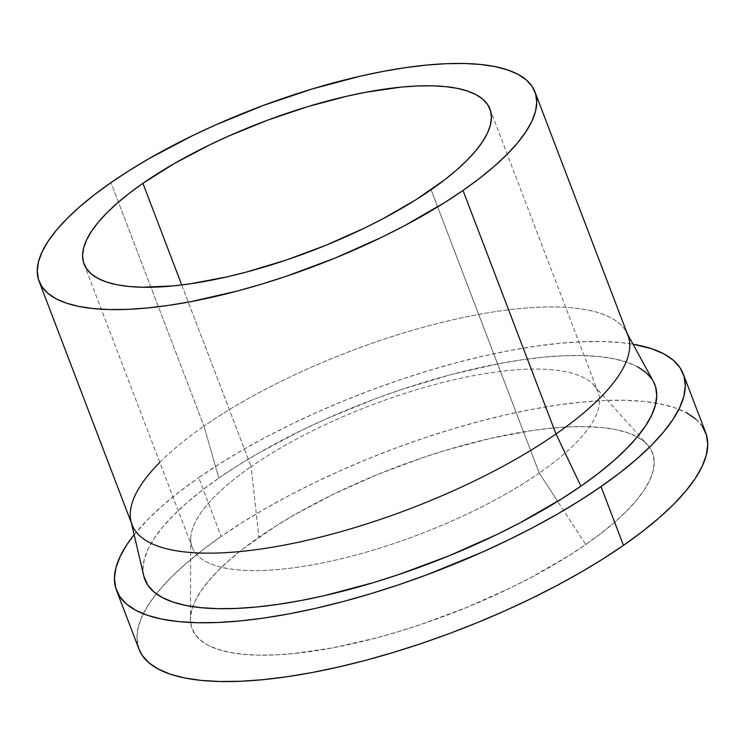 <?xml version="1.0" encoding="UTF-8"?>
<svg xmlns="http://www.w3.org/2000/svg" width="745" height="745" viewBox="0 0 745 745"><rect width="100%" height="100%" fill="white"/><g stroke="black" fill="none" stroke-linecap="round" stroke-linejoin="round"><path stroke-width="0.56" stroke-dasharray="3.73 2.79" d="M539.259 473.047L431.076 189.733L539.259 473.047A217.251 68.931 159.1 0 1 316.495 564.077A217.251 68.931 159.1 0 1 190.748 538.914A217.251 68.931 159.1 0 1 251.112 466.631A217.251 68.931 -20.9 0 0 192.229 547.333A217.251 68.931 -20.9 0 0 328.154 561.73A217.251 68.931 -20.9 0 0 539.259 473.047L557.67 501.348L539.259 473.047A217.251 68.931 -20.9 0 0 598.142 392.336A217.251 68.931 -20.9 0 0 462.217 377.948A217.251 68.931 -20.9 0 0 251.112 466.631L258.878 537.257A246.446 78.197 -20.9 0 0 190.413 619.263A246.446 78.197 -20.9 0 0 333.052 647.805A246.446 78.197 -20.9 0 0 585.756 544.539L557.67 501.348L585.756 544.539A246.446 78.197 -20.9 0 0 647.442 444.737A246.446 78.197 -20.9 0 0 484.855 439.708A246.446 78.197 -20.9 0 0 258.878 537.257L251.112 466.631A217.251 68.931 159.1 0 1 450.315 380.639A217.251 68.931 159.1 0 1 593.635 385.072A217.251 68.931 159.1 0 1 539.259 473.047M181.733 284.953L251.112 466.631L181.733 284.953M627.933 335.371A265.397 84.213 -20.9 0 0 461.891 317.789A265.397 84.213 -20.9 0 0 203.981 426.131L110.986 182.609L203.981 426.131A265.397 84.213 159.1 0 1 456.769 318.907A265.397 84.213 159.1 0 1 626.405 332.065L627.281 333.676M653.328 381.328A272.987 86.616 -20.9 0 0 478.849 367.797A272.987 86.616 -20.9 0 0 218.834 478.085L203.981 426.131L218.834 478.085L237.571 465.7L257.872 453.472L302.358 429.958L326.124 418.904L375.545 398.715L400.736 389.775L450.827 374.651L498.973 363.653L521.724 359.844L543.31 357.209L563.509 355.775L582.124 355.561L598.999 356.566L613.945 358.783L626.834 362.182L637.534 366.736M705.683 432.696A303.317 96.245 -20.9 0 0 655.889 403.064A303.317 96.245 -20.9 0 0 221.163 536.419L198.719 477.638A303.317 96.245 159.1 0 1 633.045 344.209L621.116 342.616L602.379 341.499L581.687 341.741L559.244 343.333L535.264 346.257L509.98 350.495L483.645 355.989L456.489 362.713L428.803 370.582L400.829 379.522L372.845 389.449L345.121 400.27L317.929 411.883L291.528 424.166L266.161 437.008L242.088 450.287L219.533 463.874L198.719 477.638L221.163 536.419L241.985 522.655L264.54 509.068L288.613 495.788L313.971 482.946L340.381 470.663L367.574 459.05L395.297 448.229L423.272 438.302L451.247 429.362L478.942 421.493L506.088 414.779L532.433 409.275L557.716 405.038L581.687 402.114L604.13 400.521L624.822 400.279L643.568 401.397L660.172 403.855L674.495 407.636L686.387 412.702M695.737 418.997L702.451 426.466M138.933 649.016L136.894 637.161L138.356 626.638L142.565 615.296L149.456 603.226L158.983 590.571L171.043 577.431L185.524 563.937L202.286 550.22L221.163 536.419A303.317 96.245 -20.9 0 0 156.329 593.821A303.317 96.245 -20.9 0 0 138.961 649.1M585.756 544.539L601.103 533.318L614.718 522.18L626.48 511.21L636.286 500.538L644.025 490.247L649.621 480.45L653.039 471.231L654.231 462.682L653.188 454.888L649.929 447.922L644.472 441.85L636.873 436.738L627.216 432.622L615.575 429.558L602.081 427.555L586.855 426.652L570.046 426.838L551.812 428.133L532.33 430.508L490.378 438.423L445.827 450.269L423.095 457.532L377.836 474.397L334.291 493.814L294.126 515.037L275.799 526.072L243.54 548.469L229.926 559.616L218.155 570.577L208.358 581.258L200.619 591.539L195.013 601.345L191.605 610.565L190.413 619.104L191.446 626.899L194.715 633.865L200.172 639.936L207.762 645.058L217.428 649.165L229.06 652.238L242.563 654.24L257.789 655.144L274.598 654.948L292.832 653.663L332.857 647.843L376.318 637.916L398.817 631.518L421.549 624.254L466.808 607.399L510.353 587.982L530.962 577.543L568.845 555.714L585.756 544.539M134.137 534.724A303.317 96.245 159.1 0 1 198.719 477.638L179.843 491.439L163.081 505.157L148.6 518.65L134.137 534.724M651.996 379.131L653.281 381.254M143.738 575.848L142.984 568.752L144.306 559.281L148.087 549.074L154.299 538.216L162.866 526.817L173.725 514.991L186.762 502.847L201.839 490.508L218.834 478.085A272.987 86.616 -20.9 0 0 143.757 575.913M159.784 462.366A265.397 84.213 159.1 0 1 203.981 426.131A265.397 84.213 -20.9 0 0 132.051 524.731M84.045 264.028L192.229 547.333M190.748 538.914L190.413 619.263M593.635 385.072L647.442 444.737M131.409 523.027L130.99 521.249M489.959 109.031L598.142 392.336"/><path stroke-width="1.12" d="M431.076 189.733A217.251 68.931 159.1 0 1 219.961 278.416A217.251 68.931 159.1 0 1 84.045 264.028A217.251 68.931 159.1 0 1 142.919 183.317L181.733 284.953L142.919 183.317L173.985 163.732L209.392 145.024L228.305 136.223L267.641 120.159L307.722 106.637L347.002 96.189L365.87 92.25L401.145 87.118L417.219 85.982L432.044 85.815L445.463 86.616L457.365 88.376L467.618 91.086L476.139 94.708L482.835 99.215L487.64 104.57L490.517 110.707L491.439 117.58L490.387 125.113L487.379 133.243L482.434 141.876L475.617 150.946L466.975 160.361L456.611 170.028L444.597 179.852L416.166 199.595L382.772 218.834L364.603 228.035L326.217 245.152L286.322 260.014L246.446 272.046L227.001 276.861L190.031 283.836L172.849 285.931L141.96 287.244L128.531 286.443L116.639 284.683L106.377 281.973L97.865 278.351L91.169 273.834L86.355 268.489L83.477 262.342L82.565 255.479L83.617 247.936L86.625 239.815L91.56 231.174L98.387 222.103L107.019 212.698L117.393 203.031L129.397 193.206L142.919 183.317A217.251 68.931 159.1 0 1 354.033 94.634A217.251 68.931 159.1 0 1 489.959 109.031A217.251 68.931 159.1 0 1 431.076 189.733M626.405 332.065A265.397 84.213 159.1 0 1 556.003 433.972A265.397 84.213 -20.9 0 0 627.933 335.371L534.938 91.849A265.397 84.213 159.1 0 1 463.008 190.45L556.003 433.972L580.914 486.15A272.987 86.616 -20.9 0 0 653.328 381.328L627.281 333.676M653.281 381.254L655.609 386.851L656.764 395.483L655.442 404.945L651.661 415.161L645.449 426.01L636.882 437.408L626.024 449.235L612.995 461.379L597.909 473.718L580.914 486.15L556.003 433.972L463.008 190.45A265.397 84.213 159.1 0 1 205.108 298.782A265.397 84.213 159.1 0 1 39.066 281.21A265.397 84.213 159.1 0 1 110.986 182.609A265.397 84.213 159.1 0 1 368.896 74.267A265.397 84.213 159.1 0 1 534.938 91.849M702.451 426.466L706.465 435.043L707.75 444.635L706.279 455.158L702.079 466.5L695.187 478.56L685.661 491.225L673.601 504.365L659.12 517.859L642.358 531.567L623.472 545.377A303.317 96.245 -20.9 0 0 705.683 432.696L683.23 373.906A303.317 96.245 159.1 0 1 601.029 486.597L623.472 545.377L602.658 559.132L580.104 572.719L556.031 585.998L530.673 598.84L504.263 611.133L477.07 622.736L449.347 633.567L421.372 643.494L393.397 652.434L365.702 660.303L338.556 667.017L312.211 672.521L286.927 676.758L262.948 679.682L240.514 681.275L219.822 681.507L201.076 680.39L184.462 677.931L170.149 674.15L158.257 669.094L148.907 662.799L142.193 655.321L138.933 649.016M116.518 590.319A303.317 96.245 159.1 0 1 134.137 534.724L127.013 544.446L120.113 556.515L115.913 567.858L114.441 578.371L115.726 587.973L119.74 596.54L126.454 604.009L135.804 610.313L147.696 615.37L162.019 619.151L178.632 621.609L197.369 622.727L218.061 622.485L240.505 620.902L264.484 617.978L289.768 613.74L316.103 608.237L343.259 601.522L370.945 593.653L398.92 584.713L426.904 574.777L481.819 552.352L508.22 540.06L533.588 527.218L557.66 513.938L580.215 500.351L601.029 486.597A303.317 96.245 159.1 0 1 306.279 610.406A303.317 96.245 159.1 0 1 116.518 590.319L138.961 649.1A303.317 96.245 -20.9 0 0 328.731 669.187A303.317 96.245 -20.9 0 0 623.472 545.377L601.029 486.597L619.905 472.786L636.668 459.078L651.149 445.585L663.208 432.445L672.735 419.78L679.636 407.72L683.836 396.377L685.307 385.854L684.022 376.262L680.008 367.685L673.294 360.217L663.944 353.922L652.052 348.856L633.045 344.209A303.317 96.245 159.1 0 1 683.23 373.906M686.387 412.702L695.737 418.997M637.534 366.736L645.952 372.407L651.996 379.131M131.409 523.027L143.757 575.913A272.987 86.616 -20.9 0 0 310.423 598.673A272.987 86.616 -20.9 0 0 580.914 486.15L562.177 498.526L520.215 522.711L497.39 534.267L449.151 555.77L399.013 574.451L373.841 582.497L324.485 595.628L300.775 600.572L278.025 604.391L256.438 607.017L236.249 608.451L217.624 608.665L200.759 607.659L185.803 605.452L172.915 602.044L162.214 597.49L153.796 591.819L147.752 585.095L143.738 575.848M39.066 281.21L132.051 524.731A265.397 84.213 -20.9 0 0 298.102 542.313A265.397 84.213 -20.9 0 0 556.003 433.972A265.397 84.213 159.1 0 1 293.027 543.375A265.397 84.213 159.1 0 1 130.99 521.249A265.397 84.213 159.1 0 1 159.784 462.366M463.008 190.45L479.529 178.372L494.196 166.368L506.87 154.56L517.421 143.068L525.756 131.986L531.79 121.435L535.469 111.508L536.754 102.298L535.627 93.907L532.116 86.401L526.24 79.864L518.064 74.36L507.652 69.928L495.127 66.622L480.59 64.47L464.191 63.493L446.087 63.698L426.447 65.094L405.466 67.655L383.349 71.352L360.301 76.167L312.313 88.934L263.348 105.445L215.296 125.076L192.191 135.823L148.944 158.676L129.202 170.568L110.986 182.609L94.466 194.687L79.808 206.691L67.134 218.49L56.583 229.991L48.248 241.073L42.214 251.624L38.535 261.551L37.25 270.752L38.368 279.151L41.888 286.648L47.764 293.185L55.94 298.698L66.352 303.131L78.877 306.437L93.414 308.588L109.813 309.566L127.917 309.352L147.557 307.964L168.538 305.403L190.655 301.697L237.459 291.006L261.691 284.124L286.164 276.302L334.905 258.142L381.803 237.236L403.995 225.996L444.793 202.491L463.008 190.45"/></g></svg>
